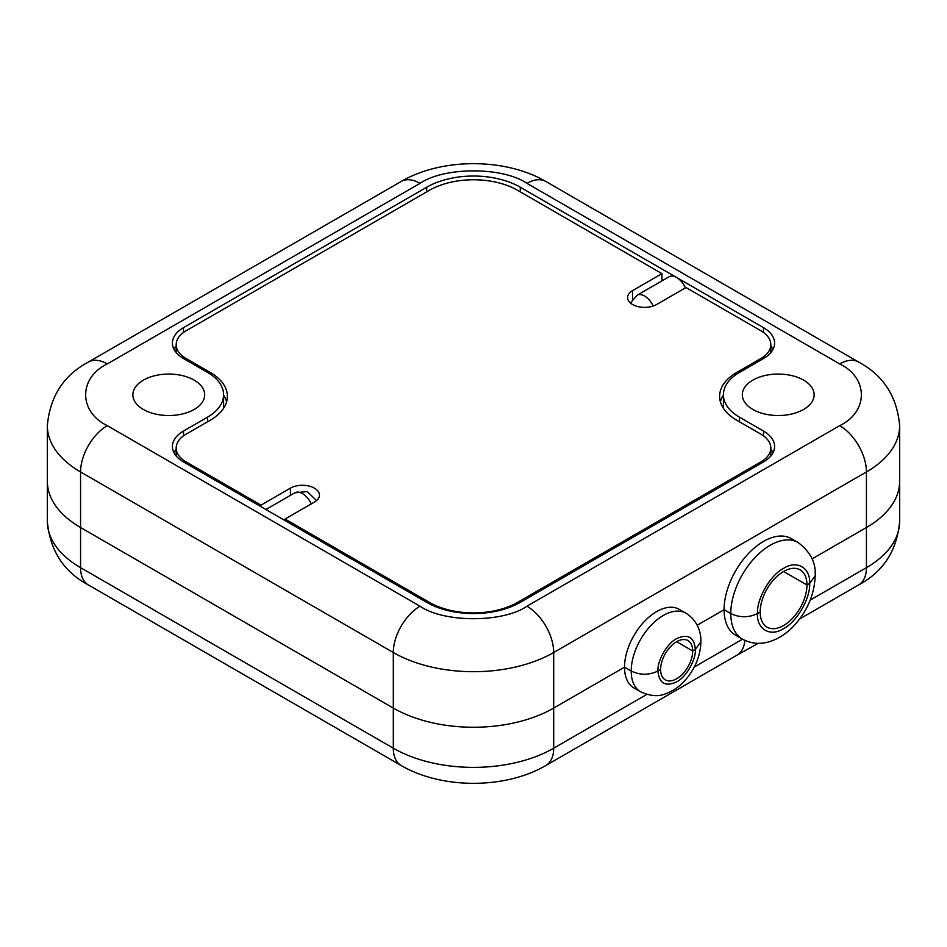 <?xml version="1.0" encoding="UTF-8"?>
<svg xmlns="http://www.w3.org/2000/svg" width="947" height="947" viewBox="0 0 947 947"><rect width="100%" height="100%" fill="white"/><g stroke="black" fill="none" stroke-linecap="round" stroke-linejoin="round"><path stroke-width="1.42" d="M676.655 641.711L692.683 650.98A22.681 13.092 -60 0 1 682.787 673.802A22.681 13.092 -60 0 1 665.315 679.875A22.681 13.092 -60 0 1 660.615 669.493A22.681 13.092 -60 0 1 670.512 646.671A22.681 13.092 -60 0 1 687.996 640.586A22.681 13.092 -60 0 1 692.683 650.98L676.655 641.711M783.571 571.491L806.962 584.997A33.074 19.094 -60 0 1 792.521 618.284A33.074 19.094 -60 0 1 767.034 627.151A33.074 19.094 -60 0 1 760.181 612.011A33.074 19.094 -60 0 1 774.622 578.724A33.074 19.094 -60 0 1 800.108 569.857A33.074 19.094 -60 0 1 806.962 584.997L809.638 583.459L815.166 575.74L809.638 583.459L806.962 584.997L783.571 571.491M899.65 521.347L899.65 425.653A113.403 65.473 180 0 1 866.434 471.961A37.797 21.828 -120 0 0 839.705 425.653L526.958 606.222A37.797 21.828 60 0 1 553.687 652.519A113.403 65.473 180 0 1 393.313 652.519A37.797 21.828 -60 0 1 420.042 606.222L107.295 425.653A37.797 21.828 -60 0 0 80.566 471.961A113.403 65.473 180 0 1 47.35 425.653L47.35 521.347A113.403 65.473 0 0 0 80.566 567.644A37.797 21.828 120 0 0 88.391 584.95L401.137 765.507A37.797 21.828 120 0 1 393.313 748.201L80.566 567.644L80.566 527.515A113.403 65.473 180 0 1 47.35 481.218A113.403 65.473 0 0 0 80.566 527.515L80.566 471.961L393.313 652.519L393.313 708.072A113.403 65.473 0 0 0 553.687 708.072L624.523 667.173A45.361 26.185 120 0 0 633.922 687.948L640.598 691.807A45.361 26.185 120 0 1 631.211 671.032L624.523 667.173L631.211 671.032C640.101 675.27 649.015 675.27 657.94 671.032L660.615 669.493L657.94 671.032C659.112 683.414 665.339 687.013 676.655 681.84C686.066 677.223 696.081 659.905 695.358 649.429L692.683 650.98L695.358 649.429L700.898 641.711L695.358 649.429C694.187 637.059 687.96 633.448 676.655 638.633C667.233 643.238 657.218 660.568 657.94 671.032C649.038 675.27 640.136 675.27 631.211 671.032A45.361 26.185 120 0 1 651.015 625.387A45.361 26.185 120 0 1 685.971 613.23L679.283 609.371A45.361 26.185 120 0 0 644.327 621.528A45.361 26.185 120 0 0 624.523 667.173L553.687 708.072A113.403 65.473 180 0 1 393.313 708.072L80.566 527.515L393.313 708.072L393.313 748.201A113.403 65.473 0 0 0 553.687 748.201L553.687 652.519L866.434 471.961L866.434 527.515A113.403 65.473 0 0 0 899.65 481.218A113.403 65.473 180 0 1 866.434 527.515L812.076 558.896L866.434 527.515L866.434 567.644A113.403 65.473 0 0 0 899.65 521.347C897.046 550.538 883.362 571.739 858.609 584.95A37.797 21.828 60 0 0 866.434 567.644L810.218 600.09M697.193 625.221L724.1 609.69A55.755 32.198 120 0 0 735.641 635.212L742.33 639.071A55.755 32.198 120 0 1 730.776 613.549L724.1 609.69L730.776 613.549C739.678 617.787 748.58 617.787 757.505 613.549L760.181 612.011L757.505 613.549C756.511 629.282 770.444 637.319 783.571 628.595C796.687 622.167 810.632 598.042 809.638 583.459C810.62 567.727 796.699 559.689 783.571 568.413C770.456 574.841 756.511 598.966 757.505 613.549C748.615 617.787 739.702 617.787 730.776 613.549A55.755 32.198 120 0 1 755.114 557.44A55.755 32.198 120 0 1 798.084 542.501L791.396 538.642A55.755 32.198 120 0 0 748.438 553.581A55.755 32.198 120 0 0 724.1 609.69L697.193 625.221M646.801 694.435L553.687 748.201A37.797 21.828 60 0 1 545.863 765.507L737.062 655.111A37.797 21.828 -120 0 0 737.074 655.111A37.797 21.828 -120 0 0 744.804 640.361M314.451 488.155A17.01 9.825 180 0 1 319.435 495.103A17.01 9.825 180 0 1 314.451 502.052L285.047 519.027L429.393 602.363A62.372 36.01 0 0 0 517.607 602.363L760.855 461.923A34.021 19.638 0 0 0 770.811 448.038A34.021 19.638 0 0 0 760.855 434.14L736.79 420.255A58.596 33.832 180 0 1 719.625 396.331A58.596 33.832 180 0 1 736.79 372.42L760.855 358.522A34.021 19.638 0 0 0 770.811 344.637A34.021 19.638 0 0 0 760.855 330.752L686.007 287.533L656.602 304.508A17.01 9.825 180 0 1 638.065 306.639A17.01 9.825 180 0 1 627.565 297.571A17.01 9.825 180 0 1 632.549 290.622L661.953 273.647L517.607 190.311A62.372 36.01 0 0 0 429.393 190.311L186.145 330.752A34.021 19.638 0 0 0 176.189 344.637A34.021 19.638 0 0 0 186.145 358.522L210.21 372.42A58.596 33.832 180 0 1 227.375 396.331A58.596 33.832 180 0 1 210.21 420.255L186.145 434.14A34.021 19.638 0 0 0 176.189 448.038A34.021 19.638 0 0 0 186.145 461.923L260.993 505.13L290.398 488.155A17.01 9.825 180 0 1 314.451 488.155M285.047 520.566L285.047 519.027M260.993 506.681L260.993 505.13M226.617 401.741A58.596 33.832 0 0 0 223.587 395.183M661.953 280.88L661.953 273.647M723.413 395.183A58.596 33.832 0 0 0 720.383 401.741M143.388 380.138A35.915 20.739 0 0 0 132.864 394.792A35.915 20.739 0 0 0 155.036 413.946A35.915 20.739 0 0 0 194.171 409.459A35.915 20.739 0 0 0 204.682 394.792A35.915 20.739 0 0 0 182.522 375.639A35.915 20.739 0 0 0 143.388 380.138M752.829 380.138A35.915 20.739 0 0 0 742.318 394.792A35.915 20.739 0 0 0 764.478 413.946A35.915 20.739 0 0 0 803.612 409.459A35.915 20.739 0 0 0 814.136 394.792A35.915 20.739 0 0 0 791.964 375.639A35.915 20.739 0 0 0 752.829 380.138M183.481 461.923L426.718 602.363A66.16 38.188 0 0 0 520.282 602.363L763.519 461.923A37.797 21.828 0 0 0 774.599 446.487A37.797 21.828 0 0 0 763.519 431.063L739.465 417.165A54.808 31.642 180 0 1 723.413 394.792A54.808 31.642 180 0 1 739.465 372.42L763.519 358.522A37.797 21.828 0 0 0 774.599 343.098A37.797 21.828 0 0 0 763.519 327.662L520.282 187.222A66.16 38.188 0 0 0 426.718 187.222L183.481 327.662A37.797 21.828 0 0 0 172.401 343.098A37.797 21.828 0 0 0 183.481 358.522L207.535 372.42A54.808 31.642 180 0 1 223.587 394.792A54.808 31.642 180 0 1 207.535 417.165L183.481 431.063A37.797 21.828 0 0 0 172.401 446.487A37.797 21.828 0 0 0 183.481 461.923M176.189 449.328A37.797 21.828 0 0 0 173.952 452.666M223.551 408.346A54.808 31.642 0 0 0 223.587 407.139L223.587 394.792M176.189 345.927A37.797 21.828 0 0 0 173.952 349.265M685.427 287.876A15.116 8.724 -120 0 0 676.655 277.507A15.116 8.724 -120 0 0 669.091 276.761L637.011 295.275A15.116 8.724 -120 0 1 653.193 306.035M773.048 349.265A37.797 21.828 0 0 0 770.811 345.927M723.413 394.792L723.413 407.139A54.808 31.642 0 0 0 723.449 408.346M773.048 452.666A37.797 21.828 0 0 0 770.811 449.328M742.519 639.189L694.305 667.019M429.393 602.363L429.393 603.819M517.607 603.819L517.607 602.363M290.398 495.388L290.398 488.155M186.145 463.462L186.145 461.923M210.21 374.077L210.21 372.42M186.145 360.073L186.145 358.522M632.549 299.205L632.549 290.622M760.855 358.522L760.855 360.073M736.79 374.077L736.79 372.42M760.855 461.923L760.855 463.462M899.65 425.653C897.046 396.462 883.362 375.261 858.609 362.05A37.797 21.828 120 0 0 839.705 363.932C868.541 377.817 868.541 411.767 839.705 425.653M107.295 425.653C78.459 411.767 78.459 377.817 107.295 363.932A37.797 21.828 60 0 0 88.391 362.05L401.137 181.493C441.776 157.735 505.225 157.735 545.863 181.493A37.797 21.828 120 0 0 526.958 183.363L839.705 363.932M401.137 181.493A37.797 21.828 60 0 1 420.042 183.363C444.096 166.719 502.904 166.719 526.958 183.363M107.295 363.932L420.042 183.363M526.958 606.222C502.904 622.866 444.096 622.866 420.042 606.222M183.481 431.063L183.481 435.88M207.535 417.165L207.535 421.806M183.481 327.662L183.481 332.48M426.718 187.222L426.718 191.85M520.282 187.222L520.282 191.85M763.519 327.662L763.519 332.48M739.465 421.806L739.465 417.165M763.519 431.063L763.519 435.88M311.208 503.922A15.116 8.724 -120 0 0 294.872 492.807L307.23 491.564L316.57 500.561M798.084 542.501C810.395 551.817 816.089 562.897 815.166 575.74C814.527 594.219 807.46 610.898 793.965 625.766C786.661 633.567 778.446 638.882 769.307 641.735C759.814 644.552 750.817 643.664 742.33 639.071M685.971 613.23C698.318 620.924 701.171 633.685 700.898 641.711C700.437 656.129 695.039 669.15 684.705 680.775C679.177 686.812 672.879 691.121 665.8 693.678C658.733 696.814 650.34 696.187 640.598 691.807M401.137 765.507C441.776 789.265 505.225 789.265 545.863 765.507M88.391 584.95C63.65 571.763 49.966 550.562 47.35 521.347M799.67 618.971L858.609 584.95M737.074 655.111L758.275 643.333M176.189 448.038L176.189 456.004M176.189 344.637L176.189 352.604M770.811 344.637L770.811 352.604M770.811 448.038L770.811 456.004M545.863 181.493L858.609 362.05M88.391 362.05C63.65 375.237 49.966 396.438 47.35 425.653M630.43 303.028L637.011 295.275M265.918 509.522L294.872 492.807"/></g></svg>
